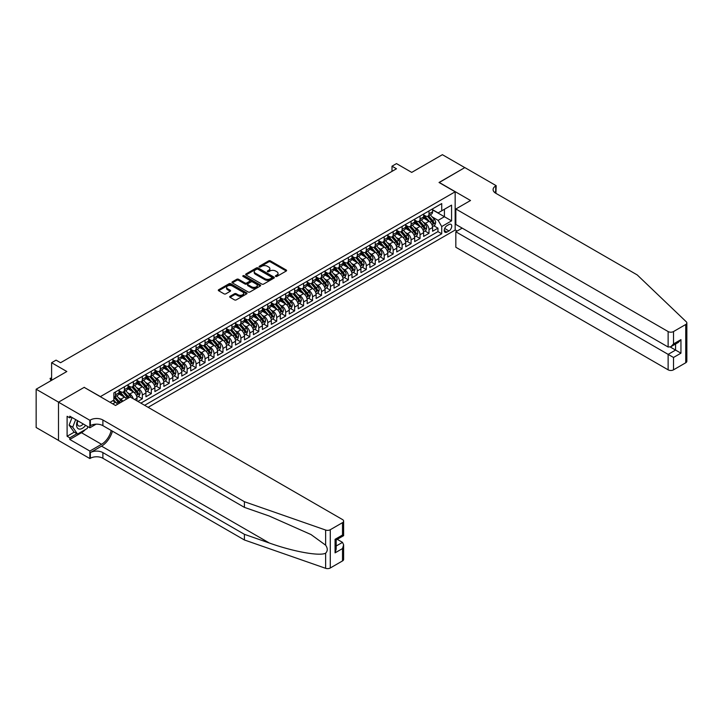 <?xml version="1.0" encoding="UTF-8"?>
<svg xmlns="http://www.w3.org/2000/svg" width="723" height="723" viewBox="0 0 723 723"><rect width="100%" height="100%" fill="white"/><g stroke="black" fill="none" stroke-linecap="round" stroke-linejoin="round"><path stroke-width="1.08" d="M275.671 276.421A0.868 0.506 0 0 0 276.9 276.421L286.236 271.026A1.247 0.714 0 0 0 286.606 270.519A1.247 0.714 0 0 0 286.236 270.004L270.411 260.867A1.247 0.714 0 0 0 268.658 260.867L259.313 266.263A0.868 0.506 0 0 0 260.542 266.977L261.753 266.281A3.977 2.296 0 0 1 267.383 266.281L268.694 267.04A3.977 2.296 0 0 1 269.86 268.667A3.977 2.296 0 0 1 268.694 270.285L267.492 270.989A0.868 0.506 0 0 0 268.721 271.694L269.932 270.998A3.977 2.296 0 0 1 275.553 270.998L276.873 271.758A3.977 2.296 0 0 1 278.039 273.384A3.977 2.296 0 0 1 276.873 275.011L275.671 275.707A0.868 0.506 0 0 0 275.671 276.421L275.671 275.707M230.05 296.303A1.247 0.714 0 0 0 229.688 296.81A1.247 0.714 0 0 0 230.05 297.316L234.496 299.882A1.247 0.714 0 0 0 236.249 299.882L246.624 293.89A1.247 0.714 0 0 0 246.995 293.384A1.247 0.714 0 0 0 246.624 292.878L230.8 283.741A1.247 0.714 0 0 0 229.046 283.741L218.662 289.733A1.247 0.714 0 0 0 218.301 290.239A1.247 0.714 0 0 0 218.662 290.745L224.031 293.845A1.247 0.714 0 0 0 225.793 293.845L230.23 291.279A1.247 0.714 0 0 0 230.592 290.773A1.247 0.714 0 0 0 230.23 290.266L227.573 288.73A3.326 1.916 0 0 1 226.597 287.365A3.326 1.916 0 0 1 228.649 285.594A3.326 1.916 0 0 1 232.273 286.01L242.693 292.029A3.326 1.916 0 0 1 243.669 293.384A3.326 1.916 0 0 1 241.618 295.156A3.326 1.916 0 0 1 237.994 294.74L236.249 293.737A1.247 0.714 0 0 0 234.496 293.737L230.05 296.303L230.05 297.316L234.496 294.776L234.496 293.737M84.302 387.438L100.425 396.593L455.156 191.794L439.033 182.485L464.79 167.609L442.395 154.686L411.712 172.399L396.484 163.606L392.002 166.191L396.484 168.775L60.56 362.72L56.078 360.135L51.604 362.72L51.604 380.307M84.302 387.284L58.545 402.151L36.15 389.227L66.832 371.514L51.604 362.72M261.843 284.094A1.247 0.714 0 0 0 263.597 284.094L273.972 278.102A1.247 0.714 0 0 0 274.342 277.596A1.247 0.714 0 0 0 273.972 277.09L258.147 267.953A1.247 0.714 0 0 0 256.385 267.953L246.01 273.945A1.247 0.714 0 0 0 245.648 274.451A1.247 0.714 0 0 0 246.01 274.957L261.843 284.094M243.326 276.602A0.868 0.506 0 0 1 244.211 276.728L260.28 286.01L249.923 291.993A1.247 0.714 0 0 1 248.17 291.993L232.336 282.856L236.783 280.307L236.783 279.277L232.336 281.834A1.247 0.714 0 0 0 231.975 282.341A1.247 0.714 0 0 0 232.336 282.856L232.336 281.834M236.783 280.307A1.247 0.714 0 0 1 238.536 280.307L238.536 279.277A1.247 0.714 0 0 0 236.783 279.277M238.536 279.277L244.961 282.982A1.247 0.714 0 0 0 246.715 282.982L249.661 281.274A1.247 0.714 0 0 0 250.022 280.768A1.247 0.714 0 0 0 249.661 280.262L242.982 276.403A0.868 0.506 0 0 1 244.211 275.698L260.298 284.979A1.247 0.714 0 0 1 260.669 285.495A1.247 0.714 0 0 1 260.298 286.001L260.298 284.979M58.5 440.397L36.15 427.501L36.15 389.227M137.867 401.41L142.35 398.816L138.274 396.466M136.511 387.537L138.762 388.838A5.07 2.928 60 0 1 142.35 395.047L145.929 392.978L145.929 396.755L151.306 393.646L147.23 391.297M145.477 382.368L147.718 383.669A5.07 2.928 60 0 1 151.306 389.869L154.885 387.808L154.885 391.577L160.262 388.477L156.186 386.127M154.433 377.198L156.683 378.491A5.07 2.928 60 0 1 160.262 384.699L163.85 382.63L163.85 386.407L169.218 383.307L165.142 380.949M163.389 372.02L165.639 373.321A5.07 2.928 60 0 1 169.218 379.53L172.806 377.46L172.806 381.238L178.174 378.129L174.098 375.779M172.345 366.85L174.595 368.152A5.07 2.928 60 0 1 178.174 374.36L181.762 372.291L181.762 376.059L187.14 372.96L183.064 370.61M181.301 361.681L183.552 362.982A5.07 2.928 60 0 1 187.14 369.182L190.718 367.112L190.718 370.89L196.096 367.79L192.02 365.431M190.266 356.511L192.508 357.804A5.07 2.928 60 0 1 196.096 364.012L199.675 361.943L199.675 365.721L205.052 362.621L200.976 360.262M199.223 351.333L201.473 352.634A5.07 2.928 60 0 1 205.052 358.843L208.64 356.773L208.64 360.551L214.008 357.442L209.932 355.092M208.179 346.163L210.429 347.465A5.07 2.928 60 0 1 214.008 353.674L217.596 351.604L217.596 355.373L222.964 352.273L218.888 349.923M217.135 340.994L219.385 342.295A5.07 2.928 60 0 1 222.964 348.495L226.552 346.425L226.552 350.203L231.929 347.103L227.853 344.744M226.091 335.824L228.341 337.117A5.07 2.928 60 0 1 231.929 343.326L235.508 341.256L235.508 345.034L240.886 341.934L236.81 339.575M235.056 330.646L237.298 331.947A5.07 2.928 60 0 1 240.886 338.156L244.464 336.087L244.464 339.864L249.842 336.755L245.766 334.406M244.013 325.477L246.263 326.778A5.07 2.928 60 0 1 249.842 332.987L253.43 330.917L253.43 334.686L258.798 331.586L254.722 329.236M252.969 320.307L255.219 321.608A5.07 2.928 60 0 1 258.798 327.808L262.386 325.739L262.386 329.516L267.754 326.416L263.678 324.058M261.925 315.138L264.175 316.43A5.07 2.928 60 0 1 267.754 322.639L271.342 320.569L271.342 324.347L276.719 321.238L272.643 318.888M270.881 309.959L273.131 311.261A5.07 2.928 60 0 1 276.719 317.469L280.298 315.4L280.298 319.177L285.675 316.068L281.599 313.719M279.846 304.79L282.087 306.091A5.07 2.928 60 0 1 285.675 312.291L289.254 310.23L289.254 313.999L294.632 310.899L290.556 308.549M288.802 299.62L291.053 300.913A5.07 2.928 60 0 1 294.632 307.121L298.219 305.052L298.219 308.829L303.588 305.73L299.512 303.371M297.759 294.451L300.009 295.743A5.07 2.928 60 0 1 303.588 301.952L307.176 299.882L307.176 303.66L312.544 300.551L308.468 298.201M306.715 289.272L308.965 290.574A5.07 2.928 60 0 1 312.544 296.782L316.132 294.713L316.132 298.491L321.509 295.382L317.433 293.032M315.671 284.103L317.921 285.404A5.07 2.928 60 0 1 321.509 291.604L325.088 289.534L325.088 293.312L330.465 290.212L326.389 287.862M324.636 278.933L326.877 280.226A5.07 2.928 60 0 1 330.465 286.435L334.044 284.365L334.044 288.143L339.421 285.043L335.345 282.684M333.592 273.755L335.843 275.056A5.07 2.928 60 0 1 339.421 281.265L343.009 279.195L343.009 282.973L348.378 279.864L344.302 277.515M342.548 268.585L344.799 269.887A5.07 2.928 60 0 1 348.378 276.096L351.965 274.026L351.965 277.795L357.334 274.695L353.258 272.345M351.505 263.416L353.755 264.717A5.07 2.928 60 0 1 357.334 270.917L360.922 268.848L360.922 272.625L366.299 269.525L362.223 267.167M360.461 258.247L362.711 259.539A5.07 2.928 60 0 1 366.299 265.748L369.878 263.678L369.878 267.456L375.255 264.356L371.179 261.997M369.426 253.068L371.667 254.369A5.07 2.928 60 0 1 375.255 260.578L378.834 258.509L378.834 262.286L384.211 259.177L380.135 256.828M378.382 247.899L380.632 249.2A5.07 2.928 60 0 1 384.211 255.409L387.799 253.339L387.799 257.108L393.167 254.008L389.091 251.658M387.338 242.729L389.589 244.031A5.07 2.928 60 0 1 393.167 250.23L396.755 248.161L396.755 251.938L402.124 248.839L398.048 246.48M396.294 237.56L398.545 238.852A5.07 2.928 60 0 1 402.124 245.061L405.711 242.991L405.711 246.769L411.089 243.669L407.013 241.31M405.251 232.381L407.501 233.683A5.07 2.928 60 0 1 411.089 239.891L414.668 237.822L414.668 241.599L420.045 238.491L415.969 236.141M414.216 227.212L416.457 228.513A5.07 2.928 60 0 1 420.045 234.722L423.624 232.652L423.624 236.421L429.001 233.321L429.001 229.543A5.07 2.928 -120 0 0 425.422 223.344L423.172 222.042M424.925 230.971L429.001 233.321M117.569 404.284A5.07 2.928 -120 0 0 115.472 402.286L112.788 400.732M126.525 399.105A5.07 2.928 -120 0 0 124.428 397.117L118.888 393.918M122.946 401.175A5.07 2.928 60 0 0 120.849 399.177L118.599 397.885M136.972 400.885L136.972 398.147A5.07 2.928 -120 0 0 133.384 391.938L127.844 388.739M133.177 398.698A5.07 2.928 60 0 0 129.806 394.008L127.555 392.716M145.929 392.978A5.07 2.928 -120 0 0 142.35 386.769L136.81 383.57M154.885 387.808A5.07 2.928 -120 0 0 151.306 381.599L145.766 378.4M163.85 382.63A5.07 2.928 -120 0 0 160.262 376.43L154.722 373.231M172.806 377.46A5.07 2.928 -120 0 0 169.218 371.251L163.678 368.052M181.762 372.291A5.07 2.928 -120 0 0 178.174 366.082L172.634 362.883M190.718 367.112A5.07 2.928 -120 0 0 187.14 360.913L181.6 357.713M199.675 361.943A5.07 2.928 -120 0 0 196.096 355.734L190.556 352.544M208.64 356.773A5.07 2.928 -120 0 0 205.052 350.565L199.512 347.365M217.596 351.604A5.07 2.928 -120 0 0 214.008 345.395L208.468 342.196M226.552 346.425A5.07 2.928 -120 0 0 222.964 340.226L217.424 337.026M235.508 341.256A5.07 2.928 -120 0 0 231.929 335.047L226.389 331.857M244.464 336.087A5.07 2.928 -120 0 0 240.886 329.878L235.346 326.679M253.43 330.917A5.07 2.928 -120 0 0 249.842 324.708L244.302 321.509M262.386 325.739A5.07 2.928 -120 0 0 258.798 319.539L253.258 316.34M271.342 320.569A5.07 2.928 -120 0 0 267.754 314.36L262.214 311.161M280.298 315.4A5.07 2.928 -120 0 0 276.719 309.191L271.179 305.992M289.254 310.23A5.07 2.928 -120 0 0 285.675 304.022L280.135 300.822M298.219 305.052A5.07 2.928 -120 0 0 294.632 298.852L289.092 295.653M307.176 299.882A5.07 2.928 -120 0 0 303.588 293.674L298.048 290.474M316.132 294.713A5.07 2.928 -120 0 0 312.544 288.504L307.004 285.305M325.088 289.534A5.07 2.928 -120 0 0 321.509 283.335L315.969 280.135M334.044 284.365A5.07 2.928 -120 0 0 330.465 278.165L324.925 274.966M343.009 279.195A5.07 2.928 -120 0 0 339.421 272.987L333.881 269.787M351.965 274.026A5.07 2.928 -120 0 0 348.378 267.817L342.838 264.618M360.922 268.848A5.07 2.928 -120 0 0 357.334 262.648L351.794 259.449M369.878 263.678A5.07 2.928 -120 0 0 366.299 257.469L360.759 254.279M378.834 258.509A5.07 2.928 -120 0 0 375.255 252.3L369.715 249.101M387.799 253.339A5.07 2.928 -120 0 0 384.211 247.13L378.671 243.931M396.755 248.161A5.07 2.928 -120 0 0 393.167 241.961L387.627 238.762M405.711 242.991A5.07 2.928 -120 0 0 402.124 236.783L396.584 233.583M414.668 237.822A5.07 2.928 -120 0 0 411.089 231.613L405.549 228.414M423.624 232.652A5.07 2.928 -120 0 0 420.045 226.444L414.505 223.244M448.974 224.528L447.004 225.666A3.931 2.268 120 0 0 444.437 229.128A3.931 2.268 120 0 0 445.043 232.273A3.931 2.268 120 0 0 447.004 232.083L448.974 230.944A3.931 2.268 120 0 0 451.541 227.483A3.931 2.268 120 0 0 450.944 224.338A3.931 2.268 120 0 0 448.974 224.528M148.125 407.329L455.156 230.059L455.156 191.794M144.627 405.314L441.726 233.791L441.726 226.543L438.138 220.343L432.128 216.873M110.05 402.313L113.863 400.108L113.863 392.869L441.726 203.579L441.726 210.827L451.577 205.133L451.577 220.858L441.726 226.543M119.06 390.7L120.849 391.73A5.07 2.928 60 0 0 123.38 391.983L126.968 389.914A5.07 2.928 -120 0 0 128.016 387.6L128.016 384.699M128.016 385.531L129.806 386.561A5.07 2.928 60 0 0 132.336 386.814L135.924 384.744A5.07 2.928 -120 0 0 136.972 382.422L136.972 379.53M136.972 380.352L138.762 381.392A5.07 2.928 60 0 0 141.301 381.645L144.88 379.575A5.07 2.928 -120 0 0 145.929 377.252L145.929 374.36M145.929 375.183L147.718 376.222A5.07 2.928 60 0 0 150.257 376.466L153.836 374.397A5.07 2.928 -120 0 0 154.885 372.083L154.885 369.182M154.885 370.013L156.683 371.044A5.07 2.928 60 0 0 159.214 371.297L162.792 369.227A5.07 2.928 -120 0 0 163.85 366.913L163.85 364.012M163.85 364.844L165.639 365.874A5.07 2.928 60 0 0 168.17 366.127L171.758 364.058A5.07 2.928 -120 0 0 172.806 361.735L172.806 358.843M172.806 359.665L174.595 360.705A5.07 2.928 60 0 0 177.126 360.958L180.714 358.888A5.07 2.928 -120 0 0 181.762 356.566L181.762 353.674M181.762 354.496L183.552 355.535A5.07 2.928 60 0 0 186.091 355.779L189.67 353.71A5.07 2.928 -120 0 0 190.718 351.396L190.718 348.495M190.718 349.326L192.508 350.357A5.07 2.928 60 0 0 195.047 350.61L198.626 348.54A5.07 2.928 -120 0 0 199.675 346.218L199.675 343.326M199.675 344.157L201.473 345.187A5.07 2.928 60 0 0 204.003 345.44L207.582 343.371A5.07 2.928 -120 0 0 208.64 341.048L208.64 338.156M208.64 338.979L210.429 340.018A5.07 2.928 60 0 0 212.96 340.271L216.548 338.201A5.07 2.928 -120 0 0 217.596 335.879L217.596 332.978M217.596 333.809L219.385 334.848A5.07 2.928 60 0 0 221.916 335.092L225.504 333.023A5.07 2.928 -120 0 0 226.552 330.709L226.552 327.808M226.552 328.64L228.341 329.67A5.07 2.928 60 0 0 230.881 329.923L234.46 327.853A5.07 2.928 -120 0 0 235.508 325.531L235.508 322.639M235.508 323.47L237.298 324.5A5.07 2.928 60 0 0 239.837 324.754L243.416 322.684A5.07 2.928 -120 0 0 244.464 320.361L244.464 317.469M244.464 318.292L246.263 319.331A5.07 2.928 60 0 0 248.793 319.575L252.372 317.514A5.07 2.928 -120 0 0 253.43 315.192L253.43 312.291M253.43 313.122L255.219 314.153A5.07 2.928 60 0 0 257.75 314.406L261.337 312.336A5.07 2.928 -120 0 0 262.386 310.022L262.386 307.121M262.386 307.953L264.175 308.983A5.07 2.928 60 0 0 266.706 309.236L270.294 307.167A5.07 2.928 -120 0 0 271.342 304.844L271.342 301.952M271.342 302.774L273.131 303.814A5.07 2.928 60 0 0 275.671 304.067L279.25 301.997A5.07 2.928 -120 0 0 280.298 299.674L280.298 296.782M280.298 297.605L282.087 298.644A5.07 2.928 60 0 0 284.627 298.888L288.206 296.828A5.07 2.928 -120 0 0 289.254 294.505L289.254 291.604M289.254 292.435L291.053 293.466A5.07 2.928 60 0 0 293.583 293.719L297.162 291.649A5.07 2.928 -120 0 0 298.219 289.336L298.219 286.435M298.219 287.266L300.009 288.296A5.07 2.928 60 0 0 302.539 288.549L306.127 286.48A5.07 2.928 -120 0 0 307.176 284.157L307.176 281.265M307.176 282.087L308.965 283.127A5.07 2.928 60 0 0 311.496 283.38L315.083 281.31A5.07 2.928 -120 0 0 316.132 278.988L316.132 276.096M316.132 276.918L317.921 277.957A5.07 2.928 60 0 0 320.461 278.201L324.04 276.132A5.07 2.928 -120 0 0 325.088 273.818L325.088 270.917M325.088 271.749L326.877 272.779A5.07 2.928 60 0 0 329.417 273.032L332.996 270.962A5.07 2.928 -120 0 0 334.044 268.649L334.044 265.748M334.044 266.579L335.843 267.609A5.07 2.928 60 0 0 338.373 267.862L341.952 265.793A5.07 2.928 -120 0 0 343.009 263.47L343.009 260.578M343.009 261.401L344.799 262.44A5.07 2.928 60 0 0 347.329 262.693L350.917 260.623A5.07 2.928 -120 0 0 351.965 258.301L351.965 255.409M351.965 256.231L353.755 257.271A5.07 2.928 60 0 0 356.285 257.515L359.873 255.445A5.07 2.928 -120 0 0 360.922 253.131L360.922 250.23M360.922 251.062L362.711 252.092A5.07 2.928 60 0 0 365.251 252.345L368.829 250.275A5.07 2.928 -120 0 0 369.878 247.953L369.878 245.061M369.878 245.892L371.667 246.923A5.07 2.928 60 0 0 374.207 247.176L377.786 245.106A5.07 2.928 -120 0 0 378.834 242.783L378.834 239.891M378.834 240.714L380.632 241.753A5.07 2.928 60 0 0 383.163 242.006L386.742 239.937A5.07 2.928 -120 0 0 387.799 237.614L387.799 234.713M387.799 235.544L389.589 236.584A5.07 2.928 60 0 0 392.119 236.828L395.707 234.758A5.07 2.928 -120 0 0 396.755 232.445L396.755 229.543M396.755 230.375L398.545 231.405A5.07 2.928 60 0 0 401.075 231.658L404.663 229.589A5.07 2.928 -120 0 0 405.711 227.266L405.711 224.374M405.711 225.205L407.501 226.236A5.07 2.928 60 0 0 410.04 226.489L413.619 224.419A5.07 2.928 -120 0 0 414.668 222.097L414.668 219.205M414.668 220.027L416.457 221.066A5.07 2.928 60 0 0 418.997 221.31L422.575 219.25A5.07 2.928 -120 0 0 423.624 216.927L423.624 214.026M140.868 403.136L437.957 231.613L437.957 228.152L432.589 231.252L432.589 227.474A5.07 2.928 -120 0 0 429.001 221.274L423.461 218.075M423.624 214.858L425.422 215.888A5.07 2.928 -120 0 0 427.953 216.141A5.07 2.928 -120 0 0 429.001 213.827L429.001 210.926M427.953 216.141L431.532 214.071A5.07 2.928 -120 0 0 432.589 211.758L432.589 208.857M115.472 391.938L115.472 394.839A5.07 2.928 60 0 1 114.424 397.153A5.07 2.928 60 0 1 113.863 397.361M114.424 397.153L118.003 395.092A5.07 2.928 -120 0 0 119.06 392.77L119.06 389.869M124.428 386.769L124.428 389.67A5.07 2.928 60 0 1 123.38 391.983M133.384 381.599L133.384 384.491A5.07 2.928 60 0 1 132.336 386.814M142.35 376.421L142.35 379.322A5.07 2.928 60 0 1 141.301 381.645M151.306 371.251L151.306 374.153A5.07 2.928 60 0 1 150.257 376.466M160.262 366.082L160.262 368.974A5.07 2.928 60 0 1 159.214 371.297M169.218 360.913L169.218 363.805A5.07 2.928 60 0 1 168.17 366.127M178.174 355.734L178.174 358.635A5.07 2.928 60 0 1 177.126 360.958M187.14 350.565L187.14 353.466A5.07 2.928 60 0 1 186.091 355.779M196.096 345.395L196.096 348.287A5.07 2.928 60 0 1 195.047 350.61M205.052 340.226L205.052 343.118A5.07 2.928 60 0 1 204.003 345.44M214.008 335.047L214.008 337.948A5.07 2.928 60 0 1 212.96 340.271M222.964 329.878L222.964 332.779A5.07 2.928 60 0 1 221.916 335.092M231.929 324.708L231.929 327.6A5.07 2.928 60 0 1 230.881 329.923M240.886 319.539L240.886 322.431A5.07 2.928 60 0 1 239.837 324.754M249.842 314.36L249.842 317.261A5.07 2.928 60 0 1 248.793 319.575M258.798 309.191L258.798 312.092A5.07 2.928 60 0 1 257.75 314.406M267.754 304.022L267.754 306.914A5.07 2.928 60 0 1 266.706 309.236M276.719 298.852L276.719 301.744A5.07 2.928 60 0 1 275.671 304.067M285.675 293.674L285.675 296.575A5.07 2.928 60 0 1 284.627 298.888M294.632 288.504L294.632 291.396A5.07 2.928 60 0 1 293.583 293.719M303.588 283.335L303.588 286.227A5.07 2.928 60 0 1 302.539 288.549M312.544 278.156L312.544 281.057A5.07 2.928 60 0 1 311.496 283.38M321.509 272.987L321.509 275.888A5.07 2.928 60 0 1 320.461 278.201M330.465 267.817L330.465 270.709A5.07 2.928 60 0 1 329.417 273.032M339.421 262.648L339.421 265.54A5.07 2.928 60 0 1 338.373 267.862M348.378 257.469L348.378 260.37A5.07 2.928 60 0 1 347.329 262.693M357.334 252.3L357.334 255.201A5.07 2.928 60 0 1 356.285 257.515M366.299 247.13L366.299 250.022A5.07 2.928 60 0 1 365.251 252.345M375.255 241.961L375.255 244.853A5.07 2.928 60 0 1 374.207 247.176M384.211 236.783L384.211 239.684A5.07 2.928 60 0 1 383.163 242.006M393.167 231.613L393.167 234.514A5.07 2.928 60 0 1 392.119 236.828M402.124 226.444L402.124 229.336A5.07 2.928 60 0 1 401.075 231.658M411.089 221.274L411.089 224.166A5.07 2.928 60 0 1 410.04 226.489M420.045 216.096L420.045 218.997A5.07 2.928 60 0 1 418.997 221.31M420.045 234.722L420.045 238.491M411.089 239.891L411.089 243.669M402.124 245.061L402.124 248.839M393.167 250.23L393.167 254.008M384.211 255.409L384.211 259.177M375.255 260.578L375.255 264.356M366.299 265.748L366.299 269.525M357.334 270.917L357.334 274.695M348.378 276.096L348.378 279.864M339.421 281.265L339.421 285.043M330.465 286.435L330.465 290.212M321.509 291.604L321.509 295.382M312.544 296.782L312.544 300.551M303.588 301.952L303.588 305.73M294.632 307.121L294.632 310.899M285.675 312.291L285.675 316.068M276.719 317.469L276.719 321.238M267.754 322.639L267.754 326.416M258.798 327.808L258.798 331.586M249.842 332.987L249.842 336.755M240.886 338.156L240.886 341.934M231.929 343.326L231.929 347.103M222.964 348.495L222.964 352.273M214.008 353.674L214.008 357.442M205.052 358.843L205.052 362.621M196.096 364.012L196.096 367.79M187.14 369.182L187.14 372.96M178.174 374.36L178.174 378.129M169.218 379.53L169.218 383.307M160.262 384.699L160.262 388.477M151.306 389.869L151.306 393.646M142.35 395.047L142.35 398.816M438.138 220.343L444.41 216.719L444.41 209.272L451.577 205.133M432.589 209.896L451.577 220.858M432.589 209.688L438.138 212.896L441.726 210.827M392.002 166.191L392.002 171.36M433.881 225.793L437.957 228.152M437.957 231.613L441.726 233.791M276.014 276.538L276.873 276.041A3.977 2.296 0 0 0 278.039 274.415L278.039 273.384M269.86 268.667L269.86 269.697A3.977 2.296 0 0 1 268.694 271.324L267.835 271.821M286.236 270.004L286.236 271.026L270.411 261.907A1.247 0.714 0 0 0 268.658 261.907L259.656 267.094M273.954 278.111L258.147 268.983A1.247 0.714 0 0 0 256.385 268.983L246.028 274.966M271.776 277.948A0.868 0.506 0 0 0 271.776 277.243L257.885 269.218A0.868 0.506 0 0 0 256.656 269.218L255.373 269.959A3.977 2.296 0 0 0 254.216 271.586A3.977 2.296 0 0 0 255.373 273.204L264.871 278.689A3.977 2.296 0 0 0 270.501 278.689L271.776 277.948L271.776 278.988A0.868 0.506 0 0 0 272.029 278.635L272.029 277.596M254.216 271.586L254.216 272.616A3.977 2.296 0 0 0 255.373 274.243L255.373 273.204M271.776 278.988L270.501 279.72A3.977 2.296 0 0 1 264.871 279.72L255.373 274.243M238.536 280.307L244.961 284.012A1.247 0.714 0 0 0 246.715 284.012L249.661 282.313A1.247 0.714 0 0 0 250.022 281.807L250.022 280.768M251.622 286.823A3.326 1.916 0 0 0 255.246 287.239A3.326 1.916 0 0 0 257.298 285.468A3.326 1.916 0 0 0 256.322 284.112L252.652 281.988A1.247 0.714 0 0 0 250.89 281.988L247.944 283.687A1.247 0.714 0 0 0 247.582 284.193A1.247 0.714 0 0 0 247.944 284.708L251.622 286.823L251.622 287.862A3.326 1.916 0 0 0 255.246 288.278A3.326 1.916 0 0 0 257.298 286.498L257.298 285.468M247.582 284.193L247.582 285.233A1.247 0.714 0 0 0 247.944 285.739L247.944 284.708M251.622 287.862L247.944 285.739M243.669 293.384L243.669 294.424A3.326 1.916 0 0 1 241.618 296.195A3.326 1.916 0 0 1 237.994 295.779L236.249 294.776A1.247 0.714 0 0 0 234.496 294.776M226.597 287.365L226.597 288.405A3.326 1.916 0 0 0 227.573 289.76L227.573 288.73M230.23 290.266L230.23 291.279L227.573 289.76M246.624 292.878L246.624 293.89L230.8 284.772A1.247 0.714 0 0 0 229.046 284.772L218.68 290.754L218.662 289.733M432.508 226.588L434.821 225.251L435.716 222.666A3.353 1.934 -120 0 0 434.415 219.512L430.321 214.776M429.498 221.6L424.645 215.978A9.688 5.594 -120 0 0 423.624 214.912M426.841 220.018L424.121 216.882A8.043 4.645 -120 0 0 423.624 216.34M427.492 216.322L431.631 221.121A3.353 1.934 60 0 1 432.833 223.434L433.908 222.811A3.353 1.934 -120 0 0 432.706 220.497L428.622 215.761M427.736 216.249L432.191 221.401A1.708 0.985 60 0 1 432.616 222.069L433.908 222.811M77.533 420.669A8.233 4.754 120 0 0 79.458 429.11A8.233 4.754 120 0 0 85.603 425.332M77.804 420.822A5.639 3.254 120 0 0 78.491 425.874A5.639 3.254 120 0 0 79.322 426.127A5.639 3.254 120 0 0 83.208 423.949M87.917 426.66L87.212 428.477L77.542 434.062L73.954 431.993L69.119 425.115L72.065 417.514M77.542 434.062L72.698 427.185L75.653 419.584M69.119 425.115L72.698 427.185M462.187 228.125L455.833 231.794L455.833 247.257L668.133 369.833L668.133 354.369L675.571 350.077L675.571 344.012M455.833 231.794L673.511 357.469L673.511 369.833L685.738 362.774L685.738 324.5A3.805 2.196 0 0 0 686.85 322.946A3.805 2.196 0 0 0 686.299 321.816L637.225 274.93L495.698 193.213A8.866 5.124 180 0 1 493.095 189.589A8.866 5.124 180 0 1 495.698 185.974L496.186 185.684L464.835 167.582L439.168 182.558M439.168 182.404L470.519 200.506L455.833 208.983L668.133 331.559A3.805 2.196 0 0 0 673.511 331.559L685.738 324.5M496.186 185.684L495.915 193.339M455.156 229.905L457.126 231.044M455.833 208.983L455.833 224.455L668.133 347.022L668.133 331.559M686.85 322.946L686.85 361.22A3.805 2.196 180 0 1 685.738 362.774M673.511 369.833A3.805 2.196 180 0 1 668.133 369.833M494.577 192.426A8.866 5.124 180 0 1 495.698 191.64L495.698 185.974M670.284 347.022L680.949 353.176L673.511 357.469M673.511 331.559L673.511 343.922L670.817 346.76L668.133 347.022M673.511 343.922L680.949 339.629L678.255 342.467L670.817 346.76M342.512 560.931L342.512 548.567L343.624 544.826L343.624 559.376A3.805 2.196 180 0 1 342.512 560.931L330.284 567.989A3.805 2.196 180 0 1 325.63 568.314L244.419 539.982L244.419 534.324L102.883 452.607A8.866 5.124 -0 0 0 90.348 452.607L101.545 446.145A16.502 9.526 120 0 0 112.445 431.179M244.419 534.324L269.327 543.009C293.122 551.586 319.711 556.394 325.63 553.185C327.79 550.971 327.79 548.305 325.63 545.178L311.017 534.559L269.327 516.059L244.419 507.374L102.883 425.657A8.866 5.124 -0 0 0 90.348 425.657L90.348 420L89.851 420.28L58.5 402.178L84.166 387.365L115.517 405.467L130.212 396.981L342.512 519.557A3.805 2.196 -0 0 1 343.624 521.111A3.805 2.196 -0 0 1 342.512 522.657L330.284 529.715L330.284 567.989M244.419 539.982L102.883 458.274A8.866 5.124 -0 0 0 90.348 458.274L89.851 458.554L58.5 440.452L58.5 402.178M244.419 507.374L244.419 501.717L102.883 420A8.866 5.124 -0 0 0 90.348 420M325.63 545.178L325.63 530.049L244.419 501.717M85.422 429.507A14.252 8.224 -60 0 1 81.473 432.725L69.788 439.467L69.788 437.813L76.909 433.701M71.225 417.026L69.788 417.849L67.103 416.303L67.103 436.267L69.788 437.813M69.788 417.849L69.788 416.195L89.851 427.781L89.851 420.28M89.851 458.554L89.851 451.053L101.545 444.302A14.252 8.224 120 0 0 111.188 430.456M69.788 439.467L89.851 451.053M337.261 539.331L342.512 542.367L343.624 544.826M96.105 424.166L89.851 427.781M325.63 530.049A3.805 2.196 -0 0 0 330.284 529.715M67.103 436.267L74.225 432.155M342.512 548.567L335.074 552.86L336.186 549.119L336.186 539.954L343.624 535.662L343.624 521.111M335.074 552.86L335.074 539.313C336.529 540.153 336.529 540.153 335.074 539.313L342.512 535.02C343.958 535.86 343.958 535.86 342.512 535.02L342.512 522.657M423.551 231.758L425.865 230.429L426.76 227.835A3.353 1.934 -120 0 0 425.458 224.69L421.364 219.946M420.542 226.769L415.689 221.148A9.688 5.594 -120 0 0 414.668 220.081M417.876 225.196L415.165 222.051A8.043 4.645 -120 0 0 414.668 221.509M418.536 221.5L422.675 226.29A3.353 1.934 60 0 1 423.877 228.604L424.952 227.98A3.353 1.934 -120 0 0 423.75 225.666L419.656 220.931M418.78 221.419L423.226 226.57A1.708 0.985 60 0 1 423.66 227.239L424.952 227.98M414.595 236.936L416.909 235.599L417.804 233.014A3.353 1.934 -120 0 0 416.493 229.86L412.399 225.124M411.586 231.938L406.733 226.326A9.688 5.594 -120 0 0 405.711 225.26M408.92 230.366L406.209 227.221A8.043 4.645 -120 0 0 405.711 226.679M409.579 226.67L413.719 231.459A3.353 1.934 60 0 1 414.921 233.773L415.987 233.149A3.353 1.934 -120 0 0 414.794 230.845L410.7 226.1M409.824 226.588L414.27 231.74A1.708 0.985 60 0 1 414.704 232.408L415.987 233.149M405.639 242.106L407.953 240.768L408.847 238.183A3.353 1.934 -120 0 0 407.537 235.029L403.443 230.294M402.63 237.117L397.767 231.496A9.688 5.594 -120 0 0 396.755 230.429M399.964 235.535L397.252 232.39A8.043 4.645 -120 0 0 396.755 231.857M400.623 231.839L404.763 236.638A3.353 1.934 60 0 1 405.955 238.942L407.031 238.328A3.353 1.934 -120 0 0 405.838 236.014L401.744 231.279M400.867 231.758L405.314 236.909A1.708 0.985 60 0 1 405.748 237.578L407.031 238.328M396.674 247.275L398.997 245.937L399.891 243.353A3.353 1.934 -120 0 0 398.581 240.199L394.487 235.463M393.664 242.286L388.811 236.665A9.688 5.594 -120 0 0 387.799 235.599M391.007 240.705L388.287 237.569A8.043 4.645 -120 0 0 387.799 237.027M391.667 237.008L395.806 241.807A3.353 1.934 60 0 1 396.999 244.121L398.075 243.497A3.353 1.934 -120 0 0 396.882 241.184L392.788 236.448M391.911 236.936L396.358 242.088A1.708 0.985 60 0 1 396.782 242.756L398.075 243.497M387.718 252.444L390.031 251.116L390.926 248.522A3.353 1.934 -120 0 0 389.625 245.377L385.531 240.632M384.708 247.456L379.855 241.834A9.688 5.594 -120 0 0 378.834 240.768M382.051 245.883L379.331 242.738A8.043 4.645 -120 0 0 378.834 242.196M382.702 242.187L386.841 246.977A3.353 1.934 60 0 1 388.043 249.29L389.119 248.667A3.353 1.934 -120 0 0 387.917 246.353L383.832 241.618M382.946 242.106L387.401 247.257A1.708 0.985 60 0 1 387.826 247.926L389.119 248.667M378.762 257.623L381.075 256.285L381.97 253.701A3.353 1.934 -120 0 0 380.669 250.547L376.575 245.811M375.752 252.625L370.899 247.013A9.688 5.594 -120 0 0 369.878 245.947M373.086 251.053L370.375 247.908A8.043 4.645 -120 0 0 369.878 247.365M373.746 247.356L377.885 252.146A3.353 1.934 60 0 1 379.087 254.46L380.162 253.845A3.353 1.934 -120 0 0 378.96 251.532L374.866 246.787M373.99 247.275L378.436 252.426A1.708 0.985 60 0 1 378.87 253.095L380.162 253.845M369.805 262.792L372.119 261.455L373.014 258.87A3.353 1.934 -120 0 0 371.703 255.716L367.609 250.98M366.796 257.804L361.943 252.182A9.688 5.594 -120 0 0 360.922 251.116M364.13 256.222L361.419 253.077A8.043 4.645 -120 0 0 360.922 252.544M364.79 252.526L368.929 257.325A3.353 1.934 60 0 1 370.131 259.629L371.197 259.015A3.353 1.934 -120 0 0 370.004 256.701L365.91 251.966M365.034 252.454L369.48 257.596A1.708 0.985 60 0 1 369.914 258.265L371.197 259.015M360.849 267.962L363.163 266.624L364.058 264.04A3.353 1.934 -120 0 0 362.747 260.886L358.653 256.15M357.84 262.973L352.978 257.352A9.688 5.594 -120 0 0 351.965 256.285M355.174 261.392L352.463 258.256A8.043 4.645 -120 0 0 351.965 257.713M355.833 257.695L359.973 262.494A3.353 1.934 60 0 1 361.166 264.808L362.241 264.184A3.353 1.934 -120 0 0 361.048 261.871L356.954 257.135M356.078 257.623L360.524 262.774A1.708 0.985 60 0 1 360.958 263.443L362.241 264.184M351.884 273.14L354.207 271.803L355.101 269.209A3.353 1.934 -120 0 0 353.791 266.064L349.697 261.319M348.875 268.143L344.021 262.521A9.688 5.594 -120 0 0 343.009 261.455M346.218 266.57L343.497 263.425A8.043 4.645 -120 0 0 343.009 262.883M346.877 262.874L351.017 267.664A3.353 1.934 60 0 1 352.209 269.977L353.285 269.354A3.353 1.934 -120 0 0 352.092 267.04L347.998 262.304M347.121 262.792L351.568 267.944A1.708 0.985 60 0 1 351.993 268.613L353.285 269.354M342.928 278.31L345.242 276.972L346.136 274.388A3.353 1.934 -120 0 0 344.835 271.233L340.741 266.498M339.918 273.312L335.065 267.7A9.688 5.594 -120 0 0 334.044 266.633M337.261 271.74L334.541 268.594A8.043 4.645 -120 0 0 334.044 268.052M337.912 268.043L342.051 272.833A3.353 1.934 60 0 1 343.253 275.147L344.329 274.532A3.353 1.934 -120 0 0 343.127 272.219L339.042 267.474M338.156 267.962L342.612 273.113A1.708 0.985 60 0 1 343.036 273.782L344.329 274.532M333.972 283.479L336.285 282.142L337.18 279.557A3.353 1.934 -120 0 0 335.879 276.403L331.785 271.667M330.962 278.491L326.109 272.869A9.688 5.594 -120 0 0 325.088 271.803M328.296 276.909L325.585 273.764A8.043 4.645 -120 0 0 325.088 273.231M328.956 273.213L333.095 278.012A3.353 1.934 60 0 1 334.297 280.325L335.373 279.702A3.353 1.934 -120 0 0 334.171 277.388L330.077 272.652M329.2 273.14L333.646 278.283A1.708 0.985 60 0 1 334.08 278.951L335.373 279.702M325.016 288.649L327.329 287.311L328.224 284.726A3.353 1.934 -120 0 0 326.913 281.572L322.82 276.837M322.006 283.66L317.153 278.039A9.688 5.594 -120 0 0 316.132 276.972M319.34 282.087L316.629 278.942A8.043 4.645 -120 0 0 316.132 278.4M320 278.391L324.139 283.181A3.353 1.934 60 0 1 325.341 285.495L326.407 284.871A3.353 1.934 -120 0 0 325.214 282.557L321.12 277.822M320.244 278.31L324.69 283.461A1.708 0.985 60 0 1 325.124 284.13L326.407 284.871M316.059 293.827L318.373 292.49L319.268 289.905A3.353 1.934 -120 0 0 317.957 286.751L313.863 282.006M313.05 288.829L308.188 283.208A9.688 5.594 -120 0 0 307.176 282.151M310.384 287.257L307.673 284.112A8.043 4.645 -120 0 0 307.176 283.57M311.044 283.561L315.183 288.35A3.353 1.934 60 0 1 316.376 290.664L317.451 290.04A3.353 1.934 -120 0 0 316.258 287.727L312.164 282.991M311.288 283.479L315.734 288.631A1.708 0.985 60 0 1 316.168 289.299L317.451 290.04M307.094 298.997L309.417 297.659L310.312 295.074A3.353 1.934 -120 0 0 309.001 291.92L304.907 287.185M304.085 294.008L299.232 288.387A9.688 5.594 -120 0 0 298.219 287.32M301.428 292.426L298.707 289.281A8.043 4.645 -120 0 0 298.219 288.739M302.087 288.73L306.227 293.52A3.353 1.934 60 0 1 307.42 295.834L308.495 295.219A3.353 1.934 -120 0 0 307.302 292.905L303.208 288.161M302.331 288.649L306.778 293.8A1.708 0.985 60 0 1 307.203 294.469L308.495 295.219M298.138 304.166L300.452 302.829L301.346 300.244A3.353 1.934 -120 0 0 300.045 297.09L295.951 292.354M295.129 299.177L290.275 293.556A9.688 5.594 -120 0 0 289.254 292.49M292.472 297.596L289.751 294.451A8.043 4.645 -120 0 0 289.254 293.918M293.122 293.899L297.261 298.698A3.353 1.934 60 0 1 298.463 301.012L299.539 300.388A3.353 1.934 -120 0 0 298.337 298.075L294.252 293.339M293.366 293.827L297.822 298.979A1.708 0.985 60 0 1 298.247 299.647L299.539 300.388M289.182 309.336L291.496 307.998L292.39 305.413A3.353 1.934 -120 0 0 291.089 302.268L286.995 297.524M286.172 304.347L281.319 298.726A9.688 5.594 -120 0 0 280.298 297.659M283.506 302.774L280.795 299.629A8.043 4.645 -120 0 0 280.298 299.087M284.166 299.078L288.305 303.868A3.353 1.934 60 0 1 289.507 306.181L290.583 305.558A3.353 1.934 -120 0 0 289.381 303.244L285.287 298.509M284.41 298.997L288.857 304.148A1.708 0.985 60 0 1 289.29 304.817L290.583 305.558M280.226 314.514L282.539 313.176L283.434 310.592A3.353 1.934 -120 0 0 282.124 307.438L278.03 302.693M277.216 309.516L272.363 303.895A9.688 5.594 -120 0 0 271.342 302.838M274.55 307.944L271.839 304.799A8.043 4.645 -120 0 0 271.342 304.256M275.21 304.247L279.349 309.037A3.353 1.934 60 0 1 280.551 311.351L281.618 310.727A3.353 1.934 -120 0 0 280.425 308.423L276.331 303.678M275.454 304.166L279.9 309.317A1.708 0.985 60 0 1 280.334 309.986L281.618 310.727M271.27 319.683L273.583 318.346L274.478 315.761A3.353 1.934 -120 0 0 273.167 312.607L269.073 307.871M268.26 314.695L263.398 309.073A9.688 5.594 -120 0 0 262.386 308.007M265.594 313.113L262.883 309.968A8.043 4.645 -120 0 0 262.386 309.426M266.254 309.417L270.393 314.207A3.353 1.934 60 0 1 271.586 316.52L272.661 315.906A3.353 1.934 -120 0 0 271.468 313.592L267.374 308.848M266.498 309.336L270.944 314.487A1.708 0.985 60 0 1 271.378 315.156L272.661 315.906M262.304 324.853L264.627 323.515L265.522 320.931A3.353 1.934 -120 0 0 264.211 317.777L260.117 313.041M259.295 319.864L254.442 314.243A9.688 5.594 -120 0 0 253.43 313.176M256.638 318.283L253.918 315.147A8.043 4.645 -120 0 0 253.43 314.604M257.298 314.586L261.437 319.385A3.353 1.934 60 0 1 262.63 321.699L263.705 321.075A3.353 1.934 -120 0 0 262.512 318.762L258.418 314.026M257.542 314.514L261.988 319.665A1.708 0.985 60 0 1 262.413 320.334L263.705 321.075M253.348 330.022L255.662 328.694L256.557 326.1A3.353 1.934 -120 0 0 255.255 322.955L251.161 318.21M250.339 325.034L245.486 319.412A9.688 5.594 -120 0 0 244.464 318.346M247.682 323.461L244.961 320.316A8.043 4.645 -120 0 0 244.464 319.774M248.332 319.765L252.472 324.555A3.353 1.934 60 0 1 253.674 326.868L254.749 326.245A3.353 1.934 -120 0 0 253.547 323.931L249.462 319.195M248.576 319.683L253.032 324.835A1.708 0.985 60 0 1 253.457 325.504L254.749 326.245M244.392 335.201L246.706 333.863L247.6 331.279A3.353 1.934 -120 0 0 246.299 328.125L242.205 323.389M241.383 330.203L236.529 324.591A9.688 5.594 -120 0 0 235.508 323.524M238.717 328.631L236.005 325.486A8.043 4.645 -120 0 0 235.508 324.943M239.376 324.934L243.515 329.724A3.353 1.934 60 0 1 244.717 332.038L245.793 331.414A3.353 1.934 -120 0 0 244.591 329.11L240.497 324.365M239.62 324.853L244.067 330.004A1.708 0.985 60 0 1 244.501 330.673L245.793 331.414M235.436 340.37L237.75 339.033L238.644 336.448A3.353 1.934 -120 0 0 237.334 333.294L233.24 328.558M232.426 335.382L227.573 329.76A9.688 5.594 -120 0 0 226.552 328.694M229.76 333.8L227.049 330.655A8.043 4.645 -120 0 0 226.552 330.122M230.42 330.104L234.559 334.903A3.353 1.934 60 0 1 235.761 337.207L236.828 336.593A3.353 1.934 -120 0 0 235.635 334.279L231.541 329.543M230.664 330.031L235.111 335.174A1.708 0.985 60 0 1 235.544 335.843L236.828 336.593M226.48 345.54L228.793 344.202L229.688 341.618A3.353 1.934 -120 0 0 228.378 338.463L224.284 333.728M223.47 340.551L218.608 334.93A9.688 5.594 -120 0 0 217.596 333.863M220.804 338.97L218.093 335.834A8.043 4.645 -120 0 0 217.596 335.291M221.464 335.273L225.603 340.072A3.353 1.934 60 0 1 226.796 342.386L227.872 341.762A3.353 1.934 -120 0 0 226.679 339.449L222.585 334.713M221.708 335.201L226.154 340.352A1.708 0.985 60 0 1 226.588 341.021L227.872 341.762M217.515 350.709L219.837 349.381L220.732 346.787A3.353 1.934 -120 0 0 219.421 343.642L215.327 338.897M214.505 345.721L209.652 340.099A9.688 5.594 -120 0 0 208.64 339.033M211.848 344.148L209.128 341.003A8.043 4.645 -120 0 0 208.64 340.461M212.508 340.452L216.647 345.242A3.353 1.934 60 0 1 217.84 347.555L218.915 346.932A3.353 1.934 -120 0 0 217.722 344.618L213.628 339.882M212.752 340.37L217.198 345.522A1.708 0.985 60 0 1 217.623 346.19L218.915 346.932M208.558 355.888L210.872 354.55L211.767 351.965A3.353 1.934 -120 0 0 210.465 348.811L206.371 344.076M205.549 350.89L200.696 345.278A9.688 5.594 -120 0 0 199.675 344.211M202.892 349.317L200.172 346.172A8.043 4.645 -120 0 0 199.675 345.63M203.543 345.621L207.682 350.411A3.353 1.934 60 0 1 208.884 352.725L209.959 352.11A3.353 1.934 -120 0 0 208.757 349.796L204.672 345.052M203.787 345.54L208.242 350.691A1.708 0.985 60 0 1 208.667 351.36L209.959 352.11M199.602 361.057L201.916 359.72L202.811 357.135A3.353 1.934 -120 0 0 201.509 353.981L197.415 349.245M196.593 356.068L191.74 350.447A9.688 5.594 -120 0 0 190.718 349.381M193.927 354.487L191.215 351.342A8.043 4.645 -120 0 0 190.718 350.809M194.586 350.791L198.726 355.589A3.353 1.934 60 0 1 199.928 357.894L201.003 357.279A3.353 1.934 -120 0 0 199.801 354.966L195.707 350.23M194.83 350.718L199.277 355.861A1.708 0.985 60 0 1 199.711 356.529L201.003 357.279M190.646 366.227L192.96 364.889L193.854 362.304A3.353 1.934 -120 0 0 192.544 359.15L188.45 354.415M187.637 361.238L182.783 355.617A9.688 5.594 -120 0 0 181.762 354.55M184.971 359.656L182.259 356.52A8.043 4.645 -120 0 0 181.762 355.978M185.63 355.96L189.769 360.759A3.353 1.934 60 0 1 190.971 363.073L192.038 362.449A3.353 1.934 -120 0 0 190.845 360.135L186.751 355.4M185.874 355.888L190.321 361.039A1.708 0.985 60 0 1 190.755 361.708L192.038 362.449M181.69 371.405L184.004 370.068L184.898 367.474A3.353 1.934 -120 0 0 183.588 364.329L179.494 359.584M178.68 366.407L173.818 360.786A9.688 5.594 -120 0 0 172.806 359.729M176.014 364.835L173.303 361.69A8.043 4.645 -120 0 0 172.806 361.148M176.674 361.139L180.813 365.928A3.353 1.934 60 0 1 182.006 368.242L183.082 367.618A3.353 1.934 -120 0 0 181.889 365.305L177.795 360.569M176.918 361.057L181.365 366.209A1.708 0.985 60 0 1 181.798 366.877L183.082 367.618M172.725 376.575L175.047 375.237L175.942 372.652A3.353 1.934 -120 0 0 174.632 369.498L170.538 364.763M169.715 371.586L164.862 365.965A9.688 5.594 -120 0 0 163.85 364.898M167.058 370.004L164.338 366.859A8.043 4.645 -120 0 0 163.85 366.317M167.718 366.308L171.857 371.098A3.353 1.934 60 0 1 173.05 373.411L174.126 372.797A3.353 1.934 -120 0 0 172.933 370.483L168.839 365.739M167.962 366.227L172.408 371.378A1.708 0.985 60 0 1 172.833 372.047L174.126 372.797M163.769 381.744L166.082 380.406L166.977 377.822A3.353 1.934 -120 0 0 165.675 374.668L161.581 369.932M160.759 376.755L155.906 371.134A9.688 5.594 -120 0 0 154.885 370.068M158.102 375.174L155.382 372.029A8.043 4.645 -120 0 0 154.885 371.495M158.753 371.477L162.892 376.276A3.353 1.934 60 0 1 164.094 378.59L165.169 377.966A3.353 1.934 -120 0 0 163.967 375.653L159.882 370.917M158.997 371.405L163.452 376.547A1.708 0.985 60 0 1 163.877 377.225L165.169 377.966M154.812 386.913L157.126 385.576L158.021 382.991A3.353 1.934 -120 0 0 156.719 379.837L152.625 375.101M151.803 381.925L146.95 376.303A9.688 5.594 -120 0 0 145.929 375.237M149.137 380.352L146.426 377.207A8.043 4.645 -120 0 0 145.929 376.665M149.797 376.656L153.936 381.446A3.353 1.934 60 0 1 155.138 383.759L156.213 383.136A3.353 1.934 -120 0 0 155.011 380.822L150.917 376.087M150.041 376.575L154.487 381.726A1.708 0.985 60 0 1 154.921 382.395L156.213 383.136M145.856 392.092L148.17 390.754L149.065 388.17A3.353 1.934 -120 0 0 147.754 385.016L143.66 380.271M142.847 387.094L137.994 381.473A9.688 5.594 -120 0 0 136.972 380.415M140.181 385.522L137.469 382.377A8.043 4.645 -120 0 0 136.972 381.834M140.84 381.825L144.98 386.615A3.353 1.934 60 0 1 146.182 388.929L147.248 388.305A3.353 1.934 -120 0 0 146.055 385.992L141.961 381.256M141.084 381.744L145.531 386.895A1.708 0.985 60 0 1 145.965 387.564L147.248 388.305M136.9 397.261L139.214 395.924L140.108 393.339A3.353 1.934 -120 0 0 138.798 390.185L134.704 385.449M133.891 392.273L129.028 386.651A9.688 5.594 -120 0 0 128.016 385.585M131.225 390.691L128.513 387.546A8.043 4.645 -120 0 0 128.016 387.004M131.884 386.995L136.023 391.785A3.353 1.934 60 0 1 137.216 394.098L138.292 393.484A3.353 1.934 -120 0 0 137.099 391.17L133.005 386.425M132.128 386.913L136.575 392.065A1.708 0.985 60 0 1 137.008 392.734L138.292 393.484M130.971 397.424A3.353 1.934 -120 0 0 129.842 395.354L125.748 390.619M124.925 397.442L120.072 391.821A9.688 5.594 -120 0 0 119.06 390.754M122.268 395.861L119.548 392.725A8.043 4.645 -120 0 0 119.06 392.182M129.001 397.686A3.353 1.934 -120 0 0 128.143 396.34L124.049 391.604M123.172 392.092L127.619 397.243A1.708 0.985 60 0 1 128.043 397.912L128.323 398.066M122.928 392.164L127.067 396.963A3.353 1.934 60 0 1 127.926 398.301M121.744 401.871A3.353 1.934 -120 0 0 120.886 400.533L116.792 395.788M115.969 402.612L113.827 400.135M120.045 402.856A3.353 1.934 -120 0 0 119.178 401.509L115.093 396.773M114.207 397.261L118.662 402.413A1.708 0.985 60 0 1 119.087 403.082L119.367 403.244M113.963 397.343L118.111 402.133A3.353 1.934 60 0 1 118.97 403.47M51.604 378.445L50.89 378.852L51.604 379.268M50.077 378.391L50.89 378.852L50.89 380.714L50.077 378.391L51.604 377.894M112.743 403.859L115.472 402.286M120.849 399.177L124.428 397.117M129.806 394.008L133.384 391.938M138.762 388.838L142.35 386.769M147.718 383.669L151.306 381.599M156.683 378.491L160.262 376.43M165.639 373.321L169.218 371.251M174.595 368.152L178.174 366.082M183.552 362.982L187.14 360.913M192.508 357.804L196.096 355.734M201.473 352.634L205.052 350.565M210.429 347.465L214.008 345.395M219.385 342.295L222.964 340.226M228.341 337.117L231.929 335.047M237.298 331.947L240.886 329.878M246.263 326.778L249.842 324.708M255.219 321.608L258.798 319.539M264.175 316.43L267.754 314.36M273.131 311.261L276.719 309.191M282.087 306.091L285.675 304.022M291.053 300.913L294.632 298.852M300.009 295.743L303.588 293.674M308.965 290.574L312.544 288.504M317.921 285.404L321.509 283.335M326.877 280.226L330.465 278.165M335.843 275.056L339.421 272.987M344.799 269.887L348.378 267.817M353.755 264.717L357.334 262.648M362.711 259.539L366.299 257.469M371.667 254.369L375.255 252.3M380.632 249.2L384.211 247.13M389.589 244.031L393.167 241.961M398.545 238.852L402.124 236.783M407.501 233.683L411.089 231.613M416.457 228.513L420.045 226.444M425.422 223.344L429.001 221.274M429.001 213.827L432.589 211.758M115.472 394.839L119.06 392.77M124.428 389.67L128.016 387.6M133.384 384.491L136.972 382.422M142.35 379.322L145.929 377.252M151.306 374.153L154.885 372.083M160.262 368.974L163.85 366.913M169.218 363.805L172.806 361.735M178.174 358.635L181.762 356.566M187.14 353.466L190.718 351.396M196.096 348.287L199.675 346.218M205.052 343.118L208.64 341.048M214.008 337.948L217.596 335.879M222.964 332.779L226.552 330.709M231.929 327.6L235.508 325.531M240.886 322.431L244.464 320.361M249.842 317.261L253.43 315.192M258.798 312.092L262.386 310.022M267.754 306.914L271.342 304.844M276.719 301.744L280.298 299.674M285.675 296.575L289.254 294.505M294.632 291.396L298.219 289.336M303.588 286.227L307.176 284.157M312.544 281.057L316.132 278.988M321.509 275.888L325.088 273.818M330.465 270.709L334.044 268.649M339.421 265.54L343.009 263.47M348.378 260.37L351.965 258.301M357.334 255.201L360.922 253.131M366.299 250.022L369.878 247.953M375.255 244.853L378.834 242.783M384.211 239.684L387.799 237.614M393.167 234.514L396.755 232.445M402.124 229.336L405.711 227.266M411.089 224.166L414.668 222.097M420.045 218.997L423.624 216.927M429.001 229.543L432.589 227.474M134.595 399.521L136.972 398.147M444.681 228.459L448.974 230.944M444.229 230.474L447.004 232.083M276.873 276.041L276.873 275.011M267.492 271.694L267.492 270.989M268.694 271.324L268.694 270.285M259.313 266.977L259.313 266.263M268.658 261.907L268.658 260.867M270.411 261.907L270.411 260.867M246.01 274.957L246.01 273.945M256.385 268.983L256.385 267.953M258.147 268.983L258.147 267.953M273.972 278.102L273.972 277.09M264.871 279.72L264.871 278.689M270.501 279.72L270.501 278.689M244.961 284.012L244.961 282.982M246.715 284.012L246.715 282.982M249.661 282.313L249.661 281.274M244.211 276.728L244.211 275.698M236.249 294.776L236.249 293.737M237.994 295.779L237.994 294.74M229.046 284.772L229.046 283.741M230.8 284.772L230.8 283.741M432.002 224.871L435.698 222.729M424.645 215.978L425.106 215.716M432.706 220.497L434.415 219.512M430.031 222.042L431.631 221.121M680.949 339.629L680.949 353.176M269.327 543.009L101.545 446.145M102.883 425.657L102.883 420M102.883 452.607L102.883 458.274M325.63 568.314L325.63 553.185M90.348 452.607L90.348 458.274M81.473 432.725L101.545 444.302M336.186 546.01L342.512 542.367M423.036 230.041L426.742 227.908M415.689 221.148L416.15 220.886M423.75 225.666L425.458 224.69M421.075 227.212L422.675 226.29M414.08 235.21L417.786 233.077M406.733 226.326L407.194 226.055M414.794 230.845L416.493 229.86M412.119 232.39L413.719 231.459M405.124 240.379L408.82 238.247M397.767 231.496L398.228 231.224M405.838 236.014L407.537 235.029M403.163 237.56L404.763 236.638M396.168 245.558L399.864 243.416M388.811 236.665L389.272 236.403M396.882 241.184L398.581 240.199M394.207 242.729L395.806 241.807M387.212 250.727L390.908 248.595M379.855 241.834L380.316 241.572M387.917 246.353L389.625 245.377M385.242 247.899L386.841 246.977M378.246 255.897L381.952 253.764M370.899 247.013L371.36 246.742M378.96 251.532L380.669 250.547M376.285 253.077L377.885 252.146M369.29 261.075L372.996 258.933M361.943 252.182L362.404 251.911M370.004 256.701L371.703 255.716M367.329 258.247L368.929 257.325M360.334 266.245L364.031 264.103M352.978 257.352L353.439 257.09M361.048 261.871L362.747 260.886M358.373 263.416L359.973 262.494M351.378 271.414L355.074 269.281M344.021 262.521L344.482 262.259M352.092 267.04L353.791 266.064M349.417 268.585L351.017 267.664M342.422 276.584L346.118 274.451M335.065 267.7L335.526 267.429M343.127 272.219L344.835 271.233M340.452 273.764L342.051 272.833M333.457 281.762L337.162 279.62M326.109 272.869L326.57 272.598M334.171 277.388L335.879 276.403M331.496 278.933L333.095 278.012M324.5 286.932L328.206 284.79M317.153 278.039L317.614 277.777M325.214 282.557L326.913 281.572M322.539 284.103L324.139 283.181M315.544 292.101L319.241 289.968M308.188 283.208L308.658 282.946M316.258 287.727L317.957 286.751M313.583 289.272L315.183 288.35M306.588 297.27L310.284 295.138M299.232 288.387L299.693 288.116M307.302 292.905L309.001 291.92M304.627 294.451L306.227 293.52M297.632 302.449L301.328 300.307M290.275 293.556L290.736 293.285M298.337 298.075L300.045 297.09M295.662 299.62L297.261 298.698M288.667 307.618L292.372 305.486M281.319 298.726L281.78 298.463M289.381 303.244L291.089 302.268M286.706 304.79L288.305 303.868M279.711 312.788L283.416 310.655M272.363 303.895L272.824 303.633M280.425 308.423L282.124 307.438M277.749 309.959L279.349 309.037M270.754 317.957L274.451 315.824M263.398 309.073L263.868 308.802M271.468 313.592L273.167 312.607M268.793 315.138L270.393 314.207M261.798 323.136L265.495 320.994M254.442 314.243L254.903 313.981M262.512 318.762L264.211 317.777M259.837 320.307L261.437 319.385M252.842 328.305L256.538 326.172M245.486 319.412L245.947 319.15M253.547 323.931L255.255 322.955M250.872 325.477L252.472 324.555M243.877 333.475L247.582 331.342M236.529 324.591L236.99 324.32M244.591 329.11L246.299 328.125M241.916 330.655L243.515 329.724M234.921 338.644L238.626 336.511M227.573 329.76L228.034 329.489M235.635 334.279L237.334 333.294M232.96 335.824L234.559 334.903M225.965 343.823L229.661 341.681M218.608 334.93L219.078 334.668M226.679 339.449L228.378 338.463M224.003 340.994L225.603 340.072M217.008 348.992L220.705 346.859M209.652 340.099L210.113 339.837M217.722 344.618L219.421 343.642M215.047 346.163L216.647 345.242M208.052 354.162L211.749 352.029M200.696 345.278L201.157 345.007M208.757 349.796L210.465 348.811M206.082 351.342L207.682 350.411M199.087 359.34L202.792 357.198M191.74 350.447L192.201 350.176M199.801 354.966L201.509 353.981M197.126 356.511L198.726 355.589M190.131 364.509L193.836 362.368M182.783 355.617L183.244 355.355M190.845 360.135L192.544 359.15M188.17 361.681L189.769 360.759M181.175 369.679L184.871 367.546M173.818 360.786L174.288 360.524M181.889 365.305L183.588 364.329M179.214 366.85L180.813 365.928M172.219 374.848L175.915 372.716M164.862 365.965L165.323 365.693M172.933 370.483L174.632 369.498M170.257 372.029L171.857 371.098M163.262 380.027L166.959 377.885M155.906 371.134L156.367 370.863M163.967 375.653L165.675 374.668M161.292 377.198L162.892 376.276M154.297 385.196L158.003 383.054M146.95 376.303L147.411 376.041M155.011 380.822L156.719 379.837M152.336 382.368L153.936 381.446M145.341 390.366L149.046 388.233M137.994 381.473L138.454 381.211M146.055 385.992L147.754 385.016M143.38 387.537L144.98 386.615M136.385 395.535L140.081 393.402M129.028 386.651L129.498 386.38M137.099 391.17L138.798 390.185M134.424 392.716L136.023 391.785M120.072 391.821L120.533 391.559M128.143 396.34L129.842 395.354M125.468 397.885L127.067 396.963M119.178 401.509L120.886 400.533M116.502 403.054L118.111 402.133"/></g></svg>
